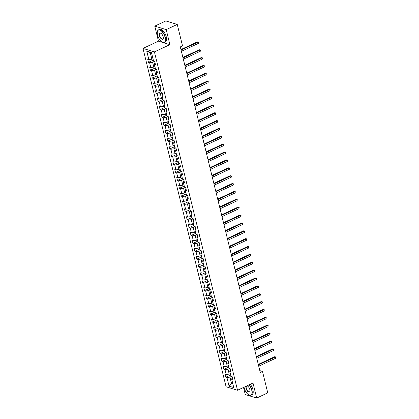 <?xml version="1.0" encoding="UTF-8"?>
<svg xmlns="http://www.w3.org/2000/svg" width="419" height="419" viewBox="0 0 419 419"><rect width="100%" height="100%" fill="white"/><g stroke="black" fill="none" stroke-linecap="round" stroke-linejoin="round"><path stroke-width="0.63" d="M243.518 387.46L245.267 394.572L256.7 398.05L267.751 392.87L262.488 371.428L259.822 370.616M142.984 48.415L226.098 386.784L237.531 390.262L154.417 51.893L142.984 48.415L158.461 41.167L169.894 44.644L166.202 29.608L154.768 26.13L158.461 41.167M154.768 26.13L165.819 20.95L177.253 24.428L166.202 29.608M232.372 377.702L231.644 378.996L232.775 379.336L232.032 376.309L230.9 375.969L229.712 371.124L230.838 371.47L230.094 368.442L228.968 368.097L227.779 363.252L228.905 363.598L228.161 360.57L227.035 360.225L225.846 355.38L226.972 355.726L226.229 352.698L225.103 352.353L223.914 347.508L225.04 347.854L224.296 344.827L223.17 344.481L221.981 339.636L223.107 339.982L222.363 336.955L221.237 336.609L220.043 331.769L221.174 332.11L220.431 329.083L219.299 328.742L218.11 323.897L219.242 324.238L218.498 321.211L217.367 320.87L216.178 316.026L217.304 316.366L216.56 313.339L215.434 312.998L214.245 308.154L215.371 308.494L214.628 305.467L213.501 305.126L212.313 300.282L213.439 300.627L212.695 297.595L211.569 297.254L210.38 292.41L211.506 292.755L210.762 289.728L209.636 289.382L208.442 284.538L209.573 284.883L208.83 281.856L207.704 281.51L206.509 276.666L207.641 277.011L206.897 273.984L205.766 273.638L204.577 268.794L205.708 269.139L204.964 266.112L203.833 265.766L202.644 260.927L203.77 261.267L203.026 258.24L201.9 257.894L200.711 253.055L201.838 253.395L201.094 250.368L199.968 250.028L198.779 245.183L199.905 245.524L199.161 242.496L198.035 242.156L196.846 237.311L197.972 237.652L197.229 234.624L196.102 234.284L194.908 229.439L196.04 229.78L195.296 226.752L194.165 226.412L192.976 221.567L194.107 221.913L193.363 218.886L192.232 218.54L191.043 213.695L192.174 214.041L191.431 211.014L190.299 210.668L189.11 205.823L190.236 206.169L189.493 203.142L188.367 202.796L187.178 197.951L188.304 198.297L187.56 195.27L186.434 194.924L185.245 190.079L186.371 190.425L185.627 187.398L184.501 187.052L183.313 182.213L184.439 182.553L183.695 179.526L182.569 179.185L181.375 174.341L182.506 174.681L181.762 171.654L180.631 171.313L179.442 166.469L180.573 166.809L179.83 163.782L178.698 163.441L177.509 158.597L178.635 158.937L177.897 155.91L176.766 155.569L175.577 150.725L176.703 151.07L175.959 148.038L174.833 147.698L173.644 142.853L174.77 143.198L174.026 140.171L172.9 139.826L171.711 134.981L172.838 135.327L172.094 132.299L170.968 131.954L169.779 127.109L170.905 127.455L170.161 124.427L169.035 124.082L167.841 119.237L168.972 119.583L168.228 116.555L167.097 116.21L165.908 111.37L167.04 111.711L166.296 108.683L165.165 108.338L163.976 103.498L165.102 103.839L164.358 100.811L163.232 100.471L162.043 95.626L163.169 95.967L162.425 92.939L161.299 92.599L160.11 87.754L161.236 88.095L160.493 85.067L159.367 84.727L158.178 79.882L159.304 80.223L158.56 77.196L157.434 76.855L156.245 72.01L157.371 72.356L156.627 69.329L155.501 68.983L154.307 64.138L155.439 64.484L154.695 61.457L153.564 61.111L151.458 52.532L146.76 51.102L150.264 52.668L151.872 59.231L152.977 58.712M231.644 378.996L233.755 387.575L229.057 386.145L226.951 377.566L225.82 377.226L230.654 374.958M146.76 51.102L148.871 59.681L147.739 59.341L148.483 62.368L149.614 62.709L150.803 67.553L149.672 67.213L150.416 70.24L151.547 70.581L152.736 75.425L151.61 75.08L152.354 78.112L153.48 78.453L154.669 83.297L153.543 82.952L154.286 85.979L155.412 86.324L156.601 91.169L155.475 90.823L156.219 93.851L157.345 94.196L158.534 99.041L157.408 98.695L158.152 101.723L159.278 102.068L160.472 106.913L159.34 106.567L160.084 109.595L161.215 109.94L162.404 114.78L161.273 114.439L162.017 117.467L163.148 117.812L164.337 122.652L163.211 122.311L163.949 125.339L165.081 125.679L166.27 130.524L165.144 130.183L165.887 133.211L167.013 133.551L168.202 138.396L167.076 138.055L167.82 141.083L168.946 141.423L170.135 146.268L169.009 145.927L169.753 148.954L170.879 149.295L172.068 154.14L170.942 153.794L171.685 156.821L172.811 157.167L174.005 162.012L172.874 161.666L173.618 164.693L174.749 165.039L175.938 169.884L174.807 169.538L175.551 172.565L176.682 172.911L177.871 177.756L176.745 177.41L177.488 180.437L178.614 180.783L179.803 185.627L178.677 185.282L179.421 188.309L180.547 188.655L181.736 193.494L180.61 193.154L181.354 196.181L182.48 196.521L183.669 201.366L182.543 201.026L183.286 204.053L184.412 204.393L185.601 209.238L184.475 208.898L185.219 211.925L186.345 212.265L187.539 217.11L186.408 216.77L187.152 219.797L188.283 220.137L189.472 224.982L188.341 224.636L189.084 227.669L190.216 228.009L191.404 232.854L190.278 232.508L191.022 235.536L192.148 235.881L193.337 240.726L192.211 240.38L192.955 243.408L194.081 243.753L195.27 248.598L194.144 248.252L194.887 251.28L196.013 251.625L197.202 256.47L196.076 256.124L196.82 259.152L197.946 259.497L199.135 264.337L198.009 263.996L198.753 267.023L199.879 267.369L201.073 272.209L199.942 271.868L200.685 274.895L201.817 275.236L203.006 280.081L201.874 279.74L202.618 282.767L203.749 283.108L204.938 287.953L203.812 287.612L204.556 290.639L205.682 290.98L206.871 295.824L205.745 295.484L206.488 298.511L207.615 298.852L208.803 303.696L207.677 303.351L208.421 306.378L209.547 306.724L210.736 311.568L209.61 311.223L210.354 314.25L211.48 314.596L212.674 319.44L211.543 319.095L212.286 322.122L213.412 322.468L214.607 327.312L213.475 326.967L214.219 329.994L215.35 330.34L216.539 335.184L215.408 334.839L216.152 337.866L217.283 338.212L218.472 343.051L217.346 342.711L218.09 345.738L219.216 346.078L220.404 350.923L219.278 350.583L220.022 353.61L221.148 353.95L222.337 358.795L221.211 358.454L221.955 361.482L223.081 361.822L224.27 366.667L223.144 366.326L223.887 369.354L225.013 369.694L226.208 374.539L225.076 374.193L225.82 377.226M177.253 24.428L182.522 45.875L180.311 46.907L260.272 372.465L262.488 371.428M229.712 371.124L230.44 369.83M230.314 373.57L229.209 374.088L228.02 369.244L229.874 368.374M226.208 374.539L229.209 374.088M225.013 369.694L228.02 369.244M227.779 363.252L228.502 361.958M228.381 365.698L227.276 366.216L226.087 361.372L227.941 360.502M224.27 366.667L227.276 366.216M223.081 361.822L226.087 361.372M225.846 355.38L226.569 354.086M226.449 357.826L225.343 358.345L224.155 353.5L226.009 352.63M222.337 358.795L225.343 358.345M221.148 353.95L224.155 353.5M223.914 347.508L224.636 346.214M224.511 349.954L223.411 350.473L222.222 345.628L224.076 344.758M220.404 350.923L223.411 350.473M219.216 346.078L222.222 345.628M221.981 339.636L222.704 338.343M222.578 342.082L221.478 342.601L220.284 337.756L222.143 336.886M218.472 343.051L221.478 342.601M217.283 338.212L220.284 337.756M220.043 331.769L220.771 330.471M220.645 334.21L219.54 334.729L218.351 329.884L220.211 329.015M216.539 335.184L219.54 334.729M215.35 330.34L218.351 329.884M218.11 323.897L218.838 322.599M218.713 326.343L217.608 326.857L216.419 322.012L218.278 321.143M214.607 327.312L217.608 326.857M213.412 322.468L216.419 322.012M216.178 316.026L216.906 314.732M216.78 318.471L215.675 318.985L214.486 314.145L216.34 313.271M212.674 319.44L215.675 318.985M211.48 314.596L214.486 314.145M214.245 308.154L214.968 306.86M214.847 310.599L213.742 311.113L212.553 306.273L214.408 305.404M210.736 311.568L213.742 311.113M209.547 306.724L212.553 306.273M212.313 300.282L213.035 298.988M212.91 302.728L211.81 303.246L210.621 298.401L212.475 297.532M208.803 303.696L211.81 303.246M207.615 298.852L210.621 298.401M210.38 292.41L211.103 291.116M210.977 294.856L209.877 295.374L208.688 290.529L210.542 289.66M206.871 295.824L209.877 295.374M205.682 290.98L208.688 290.529M208.442 284.538L209.17 283.244M209.044 286.984L207.944 287.502L206.75 282.657L208.61 281.788M204.938 287.953L207.944 287.502M203.749 283.108L206.75 282.657M206.509 276.666L207.237 275.372M207.112 279.112L206.007 279.63L204.818 274.785L206.677 273.916M203.006 280.081L206.007 279.63M201.817 275.236L204.818 274.785M204.577 268.794L205.305 267.5M205.179 271.24L204.074 271.758L202.885 266.913L204.744 266.044M201.073 272.209L204.074 271.758M199.879 267.369L202.885 266.913M202.644 260.927L203.372 259.628M203.246 263.368L202.141 263.886L200.952 259.042L202.806 258.172M199.135 264.337L202.141 263.886M197.946 259.497L200.952 259.042M200.711 253.055L201.434 251.756M201.314 255.501L200.209 256.014L199.02 251.17L200.874 250.3M197.202 256.47L200.209 256.014M196.013 251.625L199.02 251.17M198.779 245.183L199.502 243.884M199.376 247.629L198.276 248.142L197.087 243.298L198.941 242.428M195.27 248.598L198.276 248.142M194.081 243.753L197.087 243.298M196.846 237.311L197.569 236.017M197.443 239.757L196.343 240.27L195.154 235.431L197.009 234.561M193.337 240.726L196.343 240.27M192.148 235.881L195.154 235.431M194.908 229.439L195.636 228.146M195.511 231.885L194.411 232.404L193.217 227.559L195.076 226.689M191.404 232.854L194.411 232.404M190.216 228.009L193.217 227.559M192.976 221.567L193.704 220.274M193.578 224.013L192.473 224.532L191.284 219.687L193.143 218.818M189.472 224.982L192.473 224.532M188.283 220.137L191.284 219.687M191.043 213.695L191.771 212.402M191.645 216.141L190.54 216.66L189.351 211.815L191.211 210.946M187.539 217.11L190.54 216.66M186.345 212.265L189.351 211.815M189.11 205.823L189.838 204.53M189.713 208.269L188.608 208.788L187.419 203.943L189.273 203.074M185.601 209.238L188.608 208.788M184.412 204.393L187.419 203.943M187.178 197.951L187.901 196.658M187.78 200.397L186.675 200.916L185.486 196.071L187.34 195.202M183.669 201.366L186.675 200.916M182.48 196.521L185.486 196.071M185.245 190.079L185.968 188.786M185.842 192.525L184.742 193.044L183.553 188.199L185.408 187.33M181.736 193.494L184.742 193.044M180.547 188.655L183.553 188.199M183.313 182.213L184.035 180.914M183.91 184.659L182.81 185.172L181.621 180.327L183.475 179.458M179.803 185.627L182.81 185.172M178.614 180.783L181.621 180.327M181.375 174.341L182.103 173.042M181.977 176.787L180.877 177.3L179.683 172.455L181.542 171.586M177.871 177.756L180.877 177.3M176.682 172.911L179.683 172.455M179.442 166.469L180.17 165.175M180.044 168.915L178.939 169.428L177.75 164.588L179.61 163.714M175.938 169.884L178.939 169.428M174.749 165.039L177.75 164.588M177.509 158.597L178.237 157.303M178.112 161.043L177.007 161.556L175.818 156.716L177.672 155.847M174.005 162.012L177.007 161.556M172.811 157.167L175.818 156.716M175.577 150.725L176.305 149.431M176.179 153.171L175.074 153.689L173.885 148.845L175.739 147.975M172.068 154.14L175.074 153.689M170.879 149.295L173.885 148.845M173.644 142.853L174.367 141.559M174.246 145.299L173.141 145.817L171.952 140.973L173.806 140.103M170.135 146.268L173.141 145.817M168.946 141.423L171.952 140.973M171.711 134.981L172.434 133.687M172.309 137.427L171.209 137.945L170.02 133.101L171.874 132.231M168.202 138.396L171.209 137.945M167.013 133.551L170.02 133.101M169.779 127.109L170.502 125.815M170.376 129.555L169.276 130.073L168.087 125.229L169.941 124.359M166.27 130.524L169.276 130.073M165.081 125.679L168.087 125.229M167.841 119.237L168.569 117.943M168.443 121.683L167.343 122.201L166.149 117.357L168.009 116.487M164.337 122.652L167.343 122.201M163.148 117.812L166.149 117.357M165.908 111.37L166.636 110.071M166.511 113.811L165.405 114.329L164.217 109.485L166.076 108.615M162.404 114.78L165.405 114.329M161.215 109.94L164.217 109.485M163.976 103.498L164.704 102.199M164.578 105.944L163.473 106.457L162.284 101.613L164.138 100.743M160.472 106.913L163.473 106.457M159.278 102.068L162.284 101.613M162.043 95.626L162.766 94.327M162.645 98.072L161.54 98.585L160.351 93.741L162.205 92.871M158.534 99.041L161.54 98.585M157.345 94.196L160.351 93.741M160.11 87.754L160.833 86.461M160.713 90.2L159.608 90.713L158.419 85.874L160.273 85.005M156.601 91.169L159.608 90.713M155.412 86.324L158.419 85.874M158.178 79.882L158.901 78.589M158.775 82.328L157.675 82.847L156.486 78.002L158.34 77.133M154.669 83.297L157.675 82.847M153.48 78.453L156.486 78.002M156.245 72.01L156.968 70.717M156.842 74.456L155.742 74.975L154.548 70.13L156.407 69.261M152.736 75.425L155.742 74.975M151.547 70.581L154.548 70.13M154.307 64.138L155.035 62.845M154.91 66.584L153.81 67.103L152.616 62.258L154.475 61.389M150.803 67.553L153.81 67.103M149.614 62.709L152.616 62.258M148.871 59.681L151.872 59.231M256.7 398.05L253.003 383.013L237.531 390.262M169.894 44.644L154.417 51.893M151.594 53.077L150.264 52.668M232.665 383.155L231.566 383.673L232.896 384.076M231.812 376.246L229.952 377.116L231.566 383.673L229.057 386.145M226.951 377.566L229.952 377.116M148.483 62.368L153.317 60.1M150.416 70.24L155.25 67.972M152.354 78.112L157.183 75.844M154.286 85.979L159.12 83.716M156.219 93.851L161.053 91.588M158.152 101.723L162.986 99.46M160.084 109.595L164.918 107.332M162.017 117.467L166.851 115.204M163.949 125.339L168.784 123.076M165.887 133.211L170.716 130.948M167.82 141.083L172.654 138.815M169.753 148.954L174.587 146.687M171.685 156.821L176.519 154.559M173.618 164.693L178.452 162.431M175.551 172.565L180.385 170.303M177.488 180.437L182.317 178.175M179.421 188.309L184.25 186.046M181.354 196.181L186.188 193.918M183.286 204.053L188.121 201.79M185.219 211.925L190.053 209.657M187.152 219.797L191.986 217.529M189.084 227.669L193.918 225.401M191.022 235.536L195.851 233.273M192.955 243.408L197.784 241.145M194.887 251.28L199.722 249.017M196.82 259.152L201.654 256.889M198.753 267.023L203.587 264.761M200.685 274.895L205.519 272.633M202.618 282.767L207.452 280.5M204.556 290.639L209.385 288.372M206.488 298.511L211.317 296.243M208.421 306.378L213.255 304.115M210.354 314.25L215.188 311.987M212.286 322.122L217.121 319.859M214.219 329.994L219.053 327.731M216.152 337.866L220.986 335.603M218.09 345.738L222.918 343.475M220.022 353.61L224.856 351.347M221.955 361.482L226.789 359.214M223.887 369.354L228.722 367.086M181.087 50.076L198.119 42.099L198.428 43.356L181.396 51.338M180.956 49.542L197.344 41.863L198.554 42.136L198.428 43.356M197.344 41.863L198.554 42.136M165.07 37.354A6.751 3.179 -115.1 0 0 160.98 30.676A6.751 3.179 -115.1 0 0 157.34 31.755A6.751 3.179 -115.1 0 0 157.528 35.06A6.751 3.179 -115.1 0 0 162.184 42.099A6.751 3.179 -115.1 0 0 165.07 37.354M157.361 31.671A6.919 3.258 64.9 0 1 157.376 31.582A6.919 3.258 64.9 0 1 158.497 29.88A6.919 3.258 64.9 0 1 165.296 37.322A6.919 3.258 64.9 0 1 164.368 42.408A6.919 3.258 64.9 0 1 162.342 42.183A6.919 3.258 64.9 0 1 162.263 42.136M163.185 36.783A3.378 1.592 64.9 0 1 163.279 38.433A3.378 1.592 64.9 0 1 161.456 38.972A3.378 1.592 64.9 0 1 159.414 35.631A3.378 1.592 64.9 0 1 160.859 33.263A3.378 1.592 64.9 0 1 163.185 36.783M160.938 33.305A3.211 1.514 -115.1 0 0 160.068 33.237A3.211 1.514 -115.1 0 0 159.639 35.599A3.211 1.514 -115.1 0 0 162.792 39.051A3.211 1.514 -115.1 0 0 163.295 38.344M158.497 29.88L159.471 29.424A6.919 3.258 64.9 0 1 166.27 36.867A6.919 3.258 64.9 0 1 165.337 41.952L164.368 42.408M244.047 387.208A6.751 3.179 -115.1 0 0 244.188 387.858A6.751 3.179 -115.1 0 0 248.839 394.897A6.751 3.179 -115.1 0 0 251.725 390.157A6.751 3.179 -115.1 0 0 249.08 384.851M249.289 384.752A6.919 3.258 64.9 0 1 251.95 390.12A6.919 3.258 64.9 0 1 251.023 395.211A6.919 3.258 64.9 0 1 248.996 394.981A6.919 3.258 64.9 0 1 248.917 394.939M246.896 385.878A3.378 1.592 64.9 0 1 247.514 386.061A3.378 1.592 64.9 0 1 249.839 389.581A3.378 1.592 64.9 0 1 249.934 391.231A3.378 1.592 64.9 0 1 248.116 391.775A3.378 1.592 64.9 0 1 246.068 388.434A3.378 1.592 64.9 0 1 246.231 386.187M247.592 386.109A3.211 1.514 -115.1 0 0 246.728 386.04A3.211 1.514 -115.1 0 0 246.299 388.397A3.211 1.514 -115.1 0 0 249.452 391.854A3.211 1.514 -115.1 0 0 249.949 391.142M250.263 384.296A6.919 3.258 64.9 0 1 252.924 389.665A6.919 3.258 64.9 0 1 251.997 394.756L251.023 395.211M183.019 57.948L200.052 49.966L200.361 51.228L183.333 59.21M182.888 57.408L199.282 49.735L200.486 50.008L200.361 51.228M199.282 49.735L200.486 50.008M184.957 65.82L201.984 57.838L202.293 59.1L185.266 67.077M184.826 65.28L201.214 57.602L202.424 57.88L202.293 59.1M201.214 57.602L202.424 57.88M186.89 73.686L203.917 65.71L204.231 66.972L187.199 74.949M186.759 73.152L203.147 65.474L204.357 65.752L204.231 66.972M203.147 65.474L204.357 65.752M188.822 81.558L205.855 73.582L206.164 74.844L189.131 82.821M188.691 81.024L205.08 73.346L206.289 73.618L206.164 74.844M205.08 73.346L206.289 73.618M190.755 89.43L207.787 81.454L208.096 82.716L191.064 90.693M190.624 88.896L207.012 81.218L208.222 81.49L208.096 82.716M207.012 81.218L208.222 81.49M192.688 97.302L209.72 89.326L210.029 90.588L192.997 98.565M192.557 96.768L208.945 89.09L210.155 89.362L210.029 90.588M208.945 89.09L210.155 89.362M194.62 105.174L211.653 97.198L211.962 98.46L194.935 106.436M194.489 104.64L210.883 96.962L212.087 97.234L211.962 98.46M210.883 96.962L212.087 97.234M196.558 113.046L213.585 105.069L213.894 106.332L196.867 114.308M196.422 112.512L212.815 104.834L214.02 105.106L213.894 106.332M212.815 104.834L214.02 105.106M198.491 120.918L215.518 112.941L215.827 114.198L198.8 122.18M198.36 120.384L214.748 112.706L215.958 112.978L215.827 114.198M214.748 112.706L215.958 112.978M200.423 128.79L217.451 120.808L217.765 122.07L200.732 130.052M200.292 128.256L216.681 120.578L217.89 120.85L217.765 122.07M216.681 120.578L217.89 120.85M202.356 136.662L219.388 128.68L219.697 129.942L202.665 137.919M202.225 136.123L218.613 128.444L219.823 128.722L219.697 129.942M218.613 128.444L219.823 128.722M204.289 144.534L221.321 136.552L221.63 137.814L204.598 145.791M204.158 143.995L220.546 136.316L221.756 136.594L221.63 137.814M220.546 136.316L221.756 136.594M206.221 152.401L223.254 144.424L223.563 145.686L206.53 153.663M206.09 151.867L222.479 144.188L223.688 144.466L223.563 145.686M222.479 144.188L223.688 144.466M208.154 160.273L225.186 152.296L225.495 153.558L208.468 161.535M208.023 159.739L224.416 152.06L225.621 152.333L225.495 153.558M224.416 152.06L225.621 152.333M210.092 168.145L227.119 160.168L227.428 161.43L210.401 169.407M209.956 167.61L226.349 159.932L227.554 160.205L227.428 161.43M226.349 159.932L227.554 160.205M212.024 176.017L229.052 168.04L229.361 169.302L212.333 177.279M211.894 175.482L228.282 167.804L229.492 168.077L229.361 169.302M228.282 167.804L229.492 168.077M213.957 183.889L230.984 175.912L231.298 177.174L214.266 185.151M213.826 183.354L230.214 175.676L231.424 175.949L231.298 177.174M230.214 175.676L231.424 175.949M215.89 191.761L232.922 183.784L233.231 185.041L216.199 193.023M215.759 191.226L232.147 183.548L233.357 183.821L233.231 185.041M232.147 183.548L233.357 183.821M217.822 199.633L234.855 191.651L235.164 192.913L218.131 200.895M217.691 199.098L234.08 191.42L235.289 191.693L235.164 192.913M234.08 191.42L235.289 191.693M219.755 207.505L236.787 199.523L237.096 200.785L220.064 208.767M219.624 206.965L236.012 199.292L237.222 199.564L237.096 200.785M236.012 199.292L237.222 199.564M221.688 215.376L238.72 207.395L239.029 208.657L222.002 216.633M221.557 214.837L237.95 207.159L239.155 207.436L239.029 208.657M237.95 207.159L239.155 207.436M223.626 223.243L240.653 215.266L240.962 216.529L223.935 224.505M223.489 222.709L239.883 215.031L241.087 215.308L240.962 216.529M239.883 215.031L241.087 215.308M225.558 231.115L242.585 223.138L242.894 224.401L225.867 232.377M225.427 230.581L241.815 222.903L243.025 223.175L242.894 224.401M241.815 222.903L243.025 223.175M227.491 238.987L244.518 231.01L244.832 232.273L227.8 240.249M227.36 238.453L243.748 230.775L244.958 231.047L244.832 232.273M243.748 230.775L244.958 231.047M229.423 246.859L246.456 238.882L246.765 240.145L229.732 248.121M229.293 246.325L245.681 238.647L246.891 238.919L246.765 240.145M245.681 238.647L246.891 238.919M231.356 254.731L248.388 246.754L248.697 248.017L231.665 255.993M231.225 254.197L247.613 246.519L248.823 246.791L248.697 248.017M247.613 246.519L248.823 246.791M233.289 262.603L250.321 254.626L250.63 255.889L233.598 263.865M233.158 262.069L249.546 254.391L250.756 254.663L250.63 255.889M249.546 254.391L250.756 254.663M235.221 270.475L252.254 262.498L252.563 263.755L235.536 271.737M235.09 269.941L251.484 262.263L252.688 262.535L252.563 263.755M251.484 262.263L252.688 262.535M237.159 278.347L254.186 270.365L254.495 271.627L237.468 279.609M237.023 277.807L253.416 270.135L254.621 270.407L254.495 271.627M253.416 270.135L254.621 270.407M239.092 286.219L256.119 278.237L256.433 279.499L239.401 287.476M238.961 285.679L255.349 278.001L256.559 278.279L256.433 279.499M255.349 278.001L256.559 278.279M241.025 294.091L258.057 286.109L258.366 287.371L241.334 295.348M240.894 293.551L257.282 285.873L258.492 286.151L258.366 287.371M257.282 285.873L258.492 286.151M242.957 301.958L259.99 293.981L260.299 295.243L243.266 303.22M242.826 301.423L259.214 293.745L260.424 294.023L260.299 295.243M259.214 293.745L260.424 294.023M244.89 309.83L261.922 301.853L262.231 303.115L245.199 311.092M244.759 309.295L261.147 301.617L262.357 301.889L262.231 303.115M261.147 301.617L262.357 301.889M246.822 317.702L263.855 309.725L264.164 310.987L247.131 318.964M246.691 317.167L263.08 309.489L264.289 309.761L264.164 310.987M263.08 309.489L264.289 309.761M248.755 325.573L265.787 317.597L266.096 318.859L249.069 326.836M248.624 325.039L265.018 317.361L266.222 317.633L266.096 318.859M265.018 317.361L266.222 317.633M250.693 333.445L267.72 325.469L268.029 326.731L251.002 334.708M250.557 332.911L266.95 325.233L268.155 325.505L268.029 326.731M266.95 325.233L268.155 325.505M252.626 341.317L269.653 333.341L269.967 334.598L252.935 342.58M252.495 340.783L268.883 333.105L270.093 333.377L269.967 334.598M268.883 333.105L270.093 333.377M254.558 349.189L271.591 341.207L271.9 342.47L254.867 350.452M254.427 348.655L270.815 340.977L272.025 341.249L271.9 342.47M270.815 340.977L272.025 341.249M256.491 357.061L273.523 349.079L273.832 350.342L256.8 358.324M256.36 356.522L272.748 348.849L273.958 349.121L273.832 350.342M272.748 348.849L273.958 349.121M258.423 364.933L275.456 356.951L275.765 358.214L258.733 366.19M258.293 364.394L274.681 356.716L275.891 356.993L275.765 358.214M274.681 356.716L275.891 356.993"/></g></svg>

